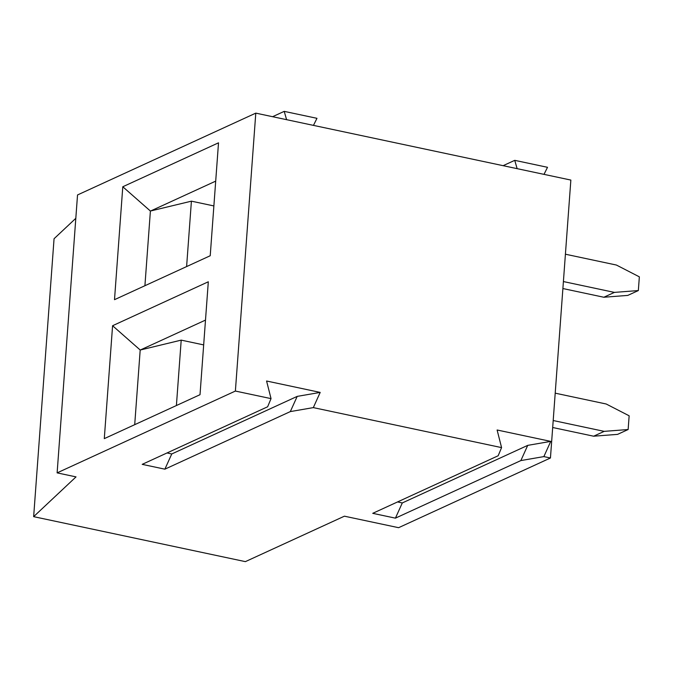 <?xml version="1.0" encoding="UTF-8"?>
<svg xmlns="http://www.w3.org/2000/svg" width="673" height="673" viewBox="0 0 673 673"><rect width="100%" height="100%" fill="white"/><g stroke="black" fill="none" stroke-linecap="round" stroke-linejoin="round"><path stroke-width="1.01" d="M167.022 452.954L171.758 453.964L164.877 469.174L142.196 464.353L267.635 406.77L271.042 398.626L266.575 381.011L320.197 392.409L313.324 407.611L501.578 447.612L497.111 429.997L550.741 441.387L543.86 456.597L550.447 457.993L398.601 527.691L344.408 516.183L245.376 561.635L33.65 516.654L76.024 476.888L57.121 472.875L235.382 391.055L271.042 398.626M604.194 431.359L628.136 429.525L617.57 434.371L593.636 436.205L604.194 431.359L553.198 420.524M171.758 453.964L297.197 396.389L320.197 392.409M164.877 469.174L290.324 411.59L297.197 396.389M397.558 501.94L402.294 502.941L395.421 518.151L372.733 513.331L498.171 455.756L501.578 447.612M402.294 502.941L527.733 445.366L550.741 441.387M395.421 518.151L520.86 460.576L527.733 445.366M543.86 456.597L520.86 460.576M313.324 407.611L290.324 411.59M112.584 325.724L104.29 438.636L200.016 394.698L208.31 281.785L112.584 325.724L140.194 350.002L134.709 424.68M205.501 320.087L140.337 349.994L181.205 340.126L176.402 405.541M235.382 391.055L255.79 113.131L570.855 180.07L550.447 457.993M57.121 472.875L77.53 194.951L255.79 113.131M210.22 255.74L114.503 299.678L122.789 186.758L218.515 142.819L210.22 255.74M33.65 516.654L54.059 238.73L75.813 218.313M517.133 168.654L514.744 160.342L547.511 167.308L544.003 174.366M514.744 160.342L503.126 165.676M313.458 125.38L316.975 118.322L284.208 111.365L286.597 119.676M284.208 111.365L272.59 116.698M614.399 292.393L638.341 290.559L627.783 295.405L603.841 297.247L614.399 292.393L563.402 281.558M565.413 254.209L616.409 265.044L639.35 276.839L638.341 290.559M562.889 288.54L603.841 297.247M213.879 205.938L191.41 201.168L150.399 211.036L144.914 285.714M215.705 181.13L150.542 211.036M191.41 201.168L186.606 266.584M181.205 340.126L203.675 344.904M552.684 427.506L593.636 436.205M628.136 429.525L629.146 415.796L606.205 404.002L555.208 393.167M150.399 211.036L122.789 186.758"/></g></svg>
